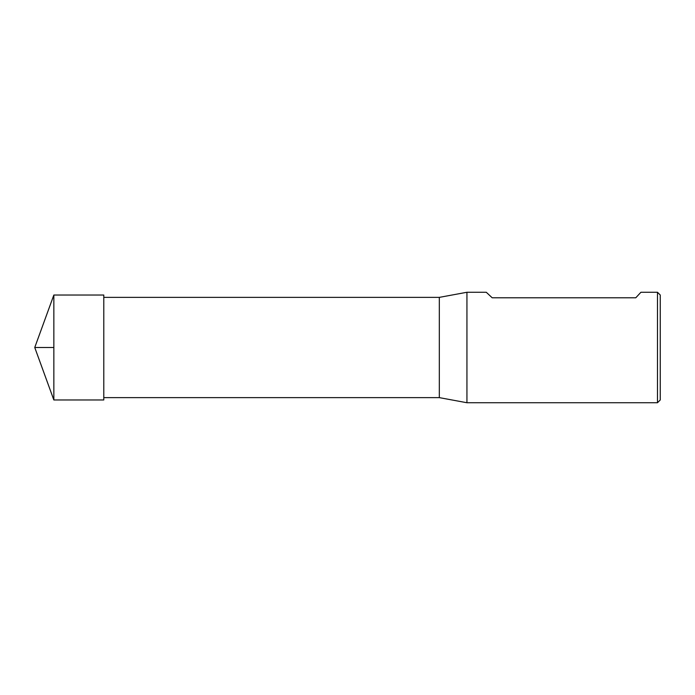 <?xml version="1.0" encoding="UTF-8"?>
<svg xmlns="http://www.w3.org/2000/svg" width="695" height="695" viewBox="0 0 695 695"><rect width="100%" height="100%" fill="white"/><g stroke="black" fill="none" stroke-linecap="round" stroke-linejoin="round"><path stroke-width="1.04" d="M657.487 402.735L657.487 292.265L640.92 292.265L635.769 297.79L492.19 297.79L486.274 292.265L466.936 292.265L466.936 402.735L657.487 402.735L660.25 399.972L660.25 295.028L657.487 292.265M103.79 297.373L439.327 297.373L439.327 397.627L466.936 402.735M53.845 347.5L53.845 399.972L103.79 399.964L103.79 295.036L53.845 295.028L53.845 347.5L34.75 347.5L53.845 347.5M103.79 397.627L439.327 397.627M439.327 297.373L466.936 292.265M53.845 295.028L34.75 347.5L53.845 399.972"/></g></svg>
